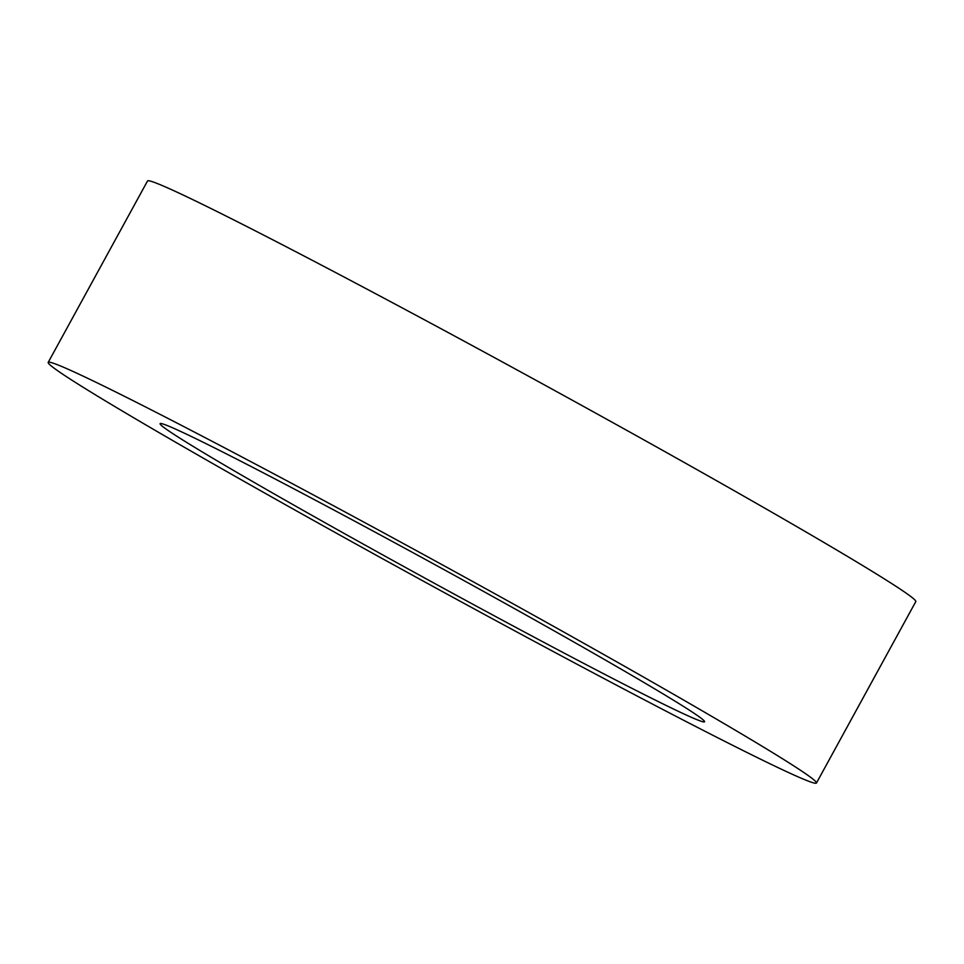 <?xml version="1.0" encoding="UTF-8"?>
<svg xmlns="http://www.w3.org/2000/svg" width="964" height="964" viewBox="0 0 964 964"><rect width="100%" height="100%" fill="white"/><g stroke="black" fill="none" stroke-linecap="round" stroke-linejoin="round"><path stroke-width="1.45" d="M554.89 652.411A437.945 11.725 28.7 0 1 48.2 362.404A437.945 11.725 28.7 0 1 309.781 493.014A437.945 11.725 28.7 0 1 816.472 783.021A437.945 11.725 28.7 0 1 554.89 652.411M48.2 362.404L147.528 180.979A437.945 11.725 28.7 0 1 409.11 311.589A437.945 11.725 28.7 0 1 915.8 601.596L816.472 783.021M345.486 516.234A310.348 8.302 28.7 0 1 704.564 721.747A310.348 8.302 28.7 0 1 519.186 629.191A310.348 8.302 28.7 0 1 160.108 423.666A310.348 8.302 28.7 0 1 345.486 516.234"/></g></svg>
